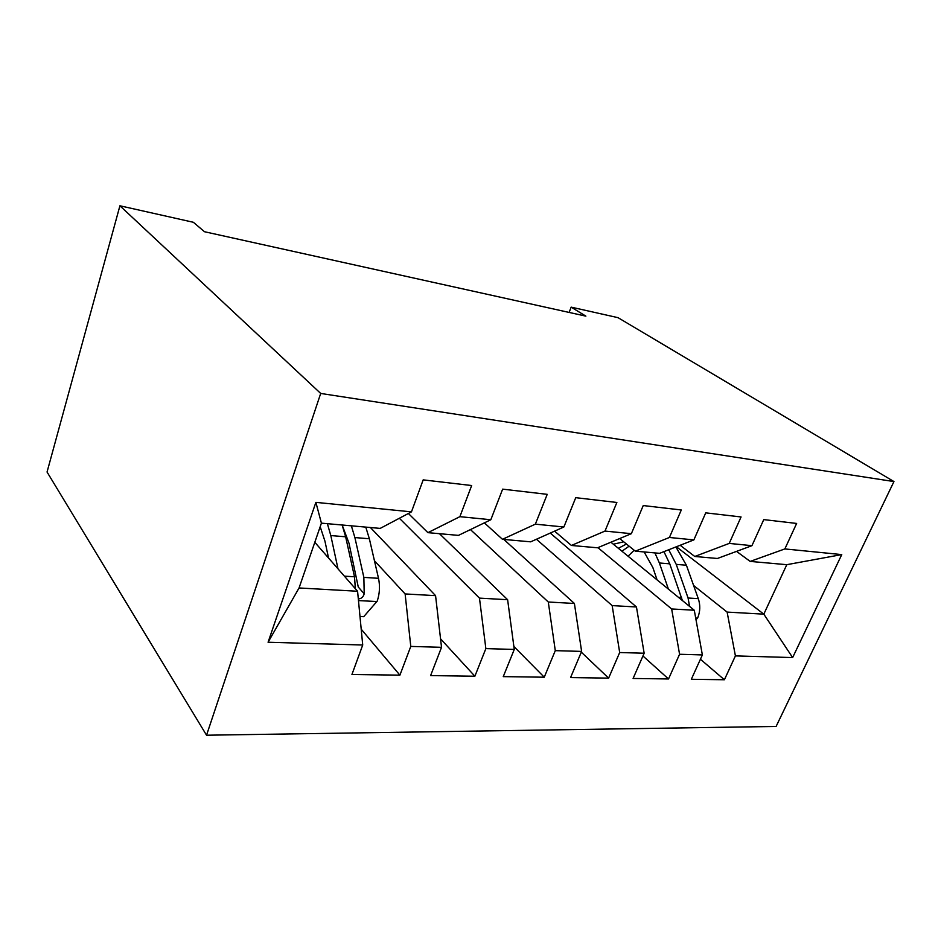 <?xml version="1.0" encoding="UTF-8"?>
<svg xmlns="http://www.w3.org/2000/svg" width="941" height="941" viewBox="0 0 941 941"><rect width="100%" height="100%" fill="white"/><g stroke="black" fill="none" stroke-linecap="round" stroke-linejoin="round"><path stroke-width="1.41" d="M206.538 735.215L776.102 726.452L893.95 481.557L320.693 393.444L206.538 735.215L47.05 472.017L119.919 205.785L320.693 393.444M268.079 642.244L315.882 502.365L411.464 511.857L380.199 528.395L321.41 523.149L299.062 587.96L268.079 642.244L362.72 645.008L351.934 674.485L399.901 675.156L410.782 646.42L441.529 647.314L430.602 675.591L474.876 676.226L485.862 648.608L514.268 649.443L503.259 676.626L544.251 677.202L555.284 650.643L581.62 651.407L570.564 677.579L608.615 678.12L619.684 652.525L644.15 653.23L633.093 678.461L668.522 678.967L679.578 654.266L702.374 654.936L691.329 679.284L724.394 679.755L700.422 659.253M676.403 546.745L763.81 614.155L792.64 657.571L841.76 554.59L784.853 548.932L796.639 523.443L763.763 519.608L751.941 545.674L729.216 543.416L741.061 516.962L705.738 512.845L693.87 539.899L669.416 537.476L681.296 509.987L643.244 505.552L631.352 533.688L604.992 531.077L616.873 502.47L575.751 497.671L563.871 526.995L535.358 524.161L547.215 494.343L502.647 489.144L490.826 519.738L459.878 516.668L471.664 485.532L423.179 479.875L411.464 511.857M792.64 657.571L735.415 655.901L724.394 679.755M119.919 205.785L193.387 222.288L204.479 231.721L585.878 316.141L571.163 307.142L569.117 312.436M610.909 542.216L694.282 610.238L671.639 608.956L597.9 547.638M702.374 654.936L694.282 610.238M679.578 654.266L671.639 608.956M841.76 554.59L786.794 564.682L750.177 561.412L736.532 551.379M784.853 548.932L750.177 561.412M550.262 533.077L636.457 606.98L612.168 605.604L536.441 539.252M644.15 653.23L636.457 606.98M619.684 652.525L612.168 605.604M751.941 545.674L717.395 558.484L694.764 556.472L680.167 545.274M729.216 543.416L694.764 556.472M503.811 539.428L574.398 603.475L548.285 602.005L470.441 529.583M581.62 651.407L574.398 603.475M555.284 650.643L548.285 602.005M693.87 539.899L659.606 553.332L635.316 551.167L619.672 538.558M669.416 537.476L635.316 551.167M439.459 533.688L507.622 599.711L479.463 598.123L399.372 518.256M514.268 649.443L507.622 599.711M485.862 648.608L479.463 598.123M631.352 533.688L597.535 547.791L571.399 545.462L554.59 531.147M604.992 531.077L571.399 545.462M370.401 527.525L435.565 595.653L405.124 593.936L374.447 560.742M441.529 647.314L435.565 595.653M410.782 646.42L405.124 593.936M563.871 526.995L530.677 541.828L502.47 539.311L484.368 522.855M535.358 524.161L502.47 539.311M314.812 542.298L357.58 591.254L299.062 587.96M362.72 645.008L357.58 591.254M490.826 519.738L458.455 535.382L427.92 532.653L408.382 513.492M459.878 516.668L427.92 532.653M893.95 481.557L618.025 317.67L571.163 307.142M693.599 585.467L727.122 612.085L763.81 614.155L786.794 564.682M315.882 502.365L321.41 523.149M735.415 655.901L727.122 612.085M399.901 675.156L361.215 629.2M474.876 676.226L440.553 638.821M544.251 677.202L513.868 646.455M608.615 678.12L581.303 652.172M668.522 678.967L642.95 655.995M359.991 616.508L363.72 616.673L377.212 601.146C379.705 593.618 380.129 585.996 378.505 578.315L369.366 538.77L365.778 527.113M320.375 527.101L319.74 528.007M337.995 568.823L330.809 535.558L327.374 523.678M328.538 558.013L324.963 541.204L320.187 526.713M358.321 598.911C361.332 598.758 363.297 597.041 364.202 593.783L363.861 577.386L354.886 537.558L351.358 525.819M342.442 525.796L348.97 543.133L358.274 587.043L364.202 593.783M342.136 524.996L345.641 536.793L354.51 576.786L355.345 588.69M696.011 619.754L697.728 617.778C700.245 611.497 700.433 605.122 698.293 598.652L686.401 565.235L675.885 546.944M634.163 550.238L628.07 556.213M668.416 589.125L659.382 562.977L654.901 552.908M657.089 579.891L652.866 567.564L644.138 551.955M623.718 541.816L613.367 544.227M689.541 606.357L688.071 598.005L676.238 564.377L668.745 549.744M621.942 551.214L629.129 546.168M663.946 551.638L669.745 563.835L682.378 600.511M626.459 544.027L618.366 548.297M358.474 600.593L376.87 601.534M354.886 537.558L369.366 538.77M330.809 535.558L345.641 536.793M363.861 577.386L378.505 578.315M344.382 576.139L354.51 576.786M695.693 618.014L697.446 618.108M676.238 564.377L686.401 565.235M659.382 562.977L669.745 563.835M688.071 598.005L698.293 598.652M678.543 597.394L681.543 597.582"/></g></svg>
